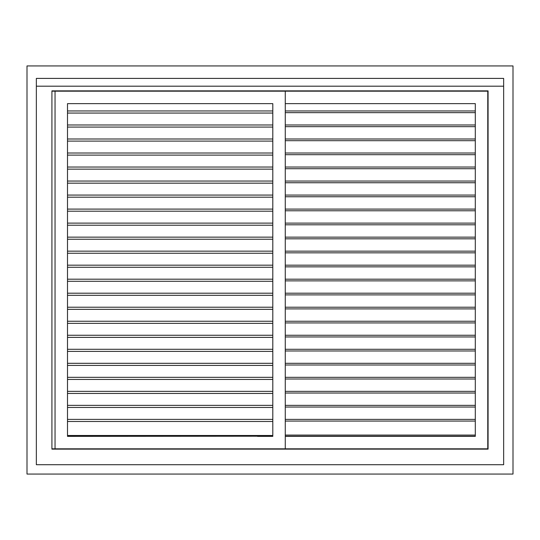 <?xml version="1.0" encoding="UTF-8"?>
<svg xmlns="http://www.w3.org/2000/svg" width="540" height="540" viewBox="0 0 540 540"><rect width="100%" height="100%" fill="white"/><g stroke="black" fill="none" stroke-linecap="round" stroke-linejoin="round"><path stroke-width="0.81" d="M36.349 464.711L503.651 464.711L503.651 86.191L36.349 86.191L36.349 464.711M55.04 448.821L488.079 449.132L488.079 90.869L51.921 90.869L51.921 449.132L488.079 449.132L488.079 90.869L51.921 90.869L55.04 91.179L55.04 448.821L487.769 448.821L487.769 91.179L55.04 91.179M270 436.205L272.801 436.361L272.801 103.639L67.5 103.639L67.5 436.361L257.54 436.205M285.269 436.361L475.301 436.361L475.301 103.639L285.269 103.639M285.269 448.821L285.269 91.179M257.54 436.361L272.801 436.361M67.5 103.639L67.5 110.957L272.801 110.957L272.801 103.639M285.269 110.957L475.301 110.957L475.301 103.639M27 474.059L513 474.059L513 65.941L27 65.941L27 474.059L513 474.059L513 65.941L27 65.941L27 474.059M36.349 86.191L36.349 78.401L503.651 78.401L503.651 86.191M51.921 448.821L488.079 449.132L488.079 90.869L51.921 91.179M67.5 435.503L272.801 435.503M67.5 421.483L272.801 421.483M67.5 407.464L272.801 407.464M67.5 393.444L272.801 393.444M67.5 379.431L272.801 379.431M67.5 365.411L272.801 365.411M67.5 351.392L272.801 351.392M67.5 337.372L272.801 337.372M67.5 323.352L272.801 323.352M67.5 309.332L272.801 309.332M67.5 295.312L272.801 295.312M67.5 281.293L272.801 281.293M67.5 267.273L272.801 267.273M67.5 253.253L272.801 253.253M67.5 239.234L272.801 239.234M67.5 225.214L272.801 225.214M67.5 211.194L272.801 211.194M67.5 197.181L272.801 197.181M67.5 183.161L272.801 183.161M67.5 169.142L272.801 169.142M67.5 155.122L272.801 155.122M67.5 141.102L272.801 141.102M67.5 127.082L272.801 127.082M67.5 113.063L272.801 113.063M285.269 435.085L475.301 435.085M285.269 421.065L475.301 421.065M285.269 407.045L475.301 407.045M285.269 393.026L475.301 393.026M285.269 379.006L475.301 379.006M285.269 364.993L475.301 364.993M285.269 350.973L475.301 350.973M285.269 336.953L475.301 336.953M285.269 322.934L475.301 322.934M285.269 308.914L475.301 308.914M285.269 294.894L475.301 294.894M285.269 280.874L475.301 280.874M285.269 266.854L475.301 266.854M285.269 252.835L475.301 252.835M285.269 238.815L475.301 238.815M285.269 224.795L475.301 224.795M285.269 210.775L475.301 210.775M285.269 196.756L475.301 196.756M285.269 182.743L475.301 182.743M285.269 168.723L475.301 168.723M285.269 154.703L475.301 154.703M285.269 140.684L475.301 140.684M285.269 126.664L475.301 126.664M285.269 112.644L475.301 112.644M272.801 436.205L67.5 436.205M272.801 419.384L67.5 419.384M272.801 405.365L67.5 405.365M272.801 391.345L67.5 391.345M272.801 377.325L67.5 377.325M272.801 363.305L67.5 363.305M272.801 349.286L67.5 349.286M272.801 335.266L67.5 335.266M272.801 321.246L67.5 321.246M272.801 307.226L67.5 307.226M272.801 293.207L67.5 293.207M272.801 279.194L67.5 279.194M272.801 265.174L67.5 265.174M272.801 251.154L67.5 251.154M272.801 237.134L67.5 237.134M272.801 223.115L67.5 223.115M272.801 209.095L67.5 209.095M272.801 195.075L67.5 195.075M272.801 181.055L67.5 181.055M272.801 167.036L67.5 167.036M272.801 153.016L67.5 153.016M272.801 138.996L67.5 138.996M272.801 124.976L67.5 124.976M475.301 436.205L285.269 436.205M475.301 419.384L285.269 419.384M475.301 405.365L285.269 405.365M475.301 391.345L285.269 391.345M475.301 377.325L285.269 377.325M475.301 363.305L285.269 363.305M475.301 349.286L285.269 349.286M475.301 335.266L285.269 335.266M475.301 321.246L285.269 321.246M475.301 307.226L285.269 307.226M475.301 293.207L285.269 293.207M475.301 279.194L285.269 279.194M475.301 265.174L285.269 265.174M475.301 251.154L285.269 251.154M475.301 237.134L285.269 237.134M475.301 223.115L285.269 223.115M475.301 209.095L285.269 209.095M475.301 195.075L285.269 195.075M475.301 181.055L285.269 181.055M475.301 167.036L285.269 167.036M475.301 153.016L285.269 153.016M475.301 138.996L285.269 138.996M475.301 124.976L285.269 124.976"/></g></svg>

